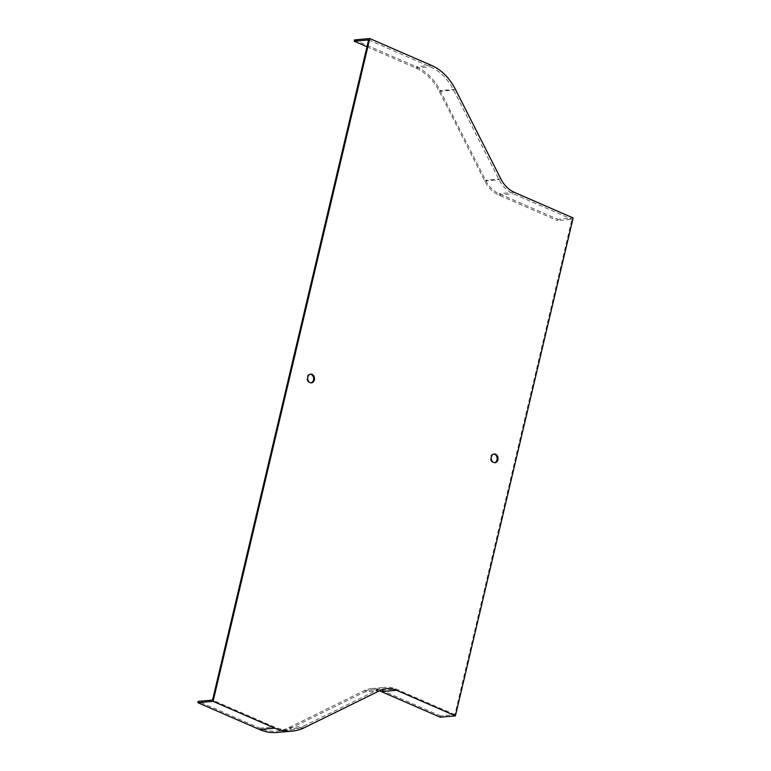 <?xml version="1.0" encoding="UTF-8"?>
<svg xmlns="http://www.w3.org/2000/svg" width="771" height="771" viewBox="0 0 771 771"><rect width="100%" height="100%" fill="white"/><g stroke="black" fill="none" stroke-linecap="round" stroke-linejoin="round"><path stroke-width="0.58" stroke-dasharray="3.85 2.89" d="M440.202 717.213L440.511 715.893L454.871 714.621L571.947 219.34L557.587 220.622L557.905 219.301L573.123 217.952M354.554 39.899L416.205 66.73A55.917 43.648 -95.1 0 1 440.164 90.641L485.614 180.26A31.447 24.556 84.9 0 0 499.097 193.714L557.905 219.301M379.332 690.855A31.447 24.556 84.9 0 0 371.593 689.978A31.447 24.556 84.9 0 0 364.664 691.934L289.27 728.971A55.917 43.648 -95.1 0 1 276.943 732.45M493.797 454.071A4.366 3.412 84.9 0 0 493.353 454.071A4.366 3.412 84.9 0 0 490.346 458.726A4.366 3.412 84.9 0 0 494.134 462.773A4.366 3.412 84.9 0 0 494.558 462.706M310.279 374.224A4.366 3.412 84.9 0 0 309.846 374.224A4.366 3.412 84.9 0 0 306.829 378.879A4.366 3.412 84.9 0 0 310.617 382.927A4.366 3.412 84.9 0 0 311.05 382.85M368.596 39.947L430.247 66.769A54.519 42.559 -95.1 0 1 453.608 90.091L499.059 179.71A32.845 25.645 84.9 0 0 513.139 193.752L571.947 219.34M454.871 714.621L396.063 689.033A32.845 25.645 84.9 0 0 385.828 687.308A32.845 25.645 84.9 0 0 378.59 689.351L303.196 726.388A54.519 42.559 -95.1 0 1 291.178 729.78A54.519 42.559 -95.1 0 1 274.197 726.918L212.545 700.097M440.511 715.893L381.703 690.305A32.845 25.645 84.9 0 0 371.468 688.58A32.845 25.645 84.9 0 0 364.23 690.623L288.836 727.67A54.519 42.559 -95.1 0 1 276.818 731.062A54.519 42.559 -95.1 0 1 259.837 728.2L198.186 701.369M366.986 46.771L415.887 68.05A54.519 42.559 -95.1 0 1 439.258 91.364L484.708 180.983A32.845 25.645 84.9 0 0 498.779 195.034L557.587 220.622M514.324 192.355L499.097 193.714M500.842 178.911L485.614 180.26M455.391 89.291L440.164 90.641M431.432 65.381L416.205 66.73M304.497 727.622L289.27 728.971M379.891 690.585L364.664 691.934M259.837 728.2L274.197 726.918M288.836 727.67L303.196 726.388M364.23 690.623L378.59 689.351M381.703 690.305L396.063 689.033M498.779 195.034L513.139 193.752M484.708 180.983L499.059 179.71M439.258 91.364L453.608 90.091M415.887 68.05L430.247 66.769M386.82 688.628L371.593 689.978M276.818 731.062L291.178 729.78M371.468 688.58L385.828 687.308M310.617 382.927L311.484 382.85M309.846 374.224L310.713 374.147M494.134 462.773L495.001 462.696M493.353 454.071L494.23 453.994"/><path stroke-width="1.16" d="M455.42 715.864L573.123 217.952L514.324 192.355A31.447 24.556 -95.1 0 1 500.842 178.911L455.391 89.291A55.917 43.648 84.9 0 0 431.432 65.381L369.772 38.55L213.095 701.34L274.755 728.161A55.917 43.648 84.9 0 0 292.17 731.101A55.917 43.648 84.9 0 0 304.497 727.622L379.891 690.585A31.447 24.556 -95.1 0 1 386.82 688.628A31.447 24.556 -95.1 0 1 396.622 690.276L455.42 715.864L440.202 717.213L381.394 691.626A31.447 24.556 84.9 0 0 379.332 690.855M369.772 38.55L354.554 39.899L354.236 41.22L368.596 39.947L212.545 700.097L198.186 701.369L197.877 702.689L213.095 701.34M292.17 731.101L276.943 732.45A55.917 43.648 -95.1 0 1 259.528 729.52L197.877 702.689M497.893 459.776A4.366 3.412 84.9 0 0 494.23 453.994A4.366 3.412 84.9 0 0 491.214 458.649A4.366 3.412 84.9 0 0 495.001 462.696A4.366 3.412 84.9 0 0 497.893 459.776M314.375 379.92A4.366 3.412 84.9 0 0 310.713 374.147A4.366 3.412 84.9 0 0 307.706 378.802A4.366 3.412 84.9 0 0 311.484 382.85A4.366 3.412 84.9 0 0 314.375 379.92M494.558 462.706A4.366 3.412 84.9 0 0 497.016 459.853A4.366 3.412 84.9 0 0 493.797 454.071M311.05 382.85A4.366 3.412 84.9 0 0 313.508 380.007A4.366 3.412 84.9 0 0 310.279 374.224M354.236 41.22L366.986 46.771M396.622 690.276L381.394 691.626M274.755 728.161L259.528 729.52"/></g></svg>
